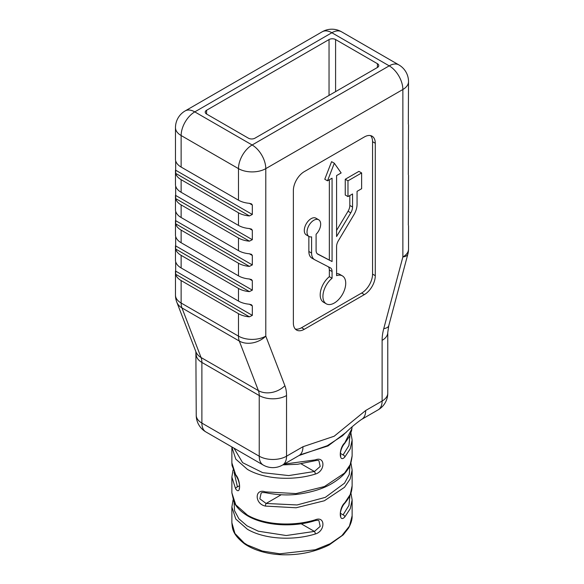 <?xml version="1.0" encoding="UTF-8"?>
<svg xmlns="http://www.w3.org/2000/svg" width="584" height="584" viewBox="0 0 584 584"><rect width="100%" height="100%" fill="white"/><g stroke="black" fill="none" stroke-linecap="round" stroke-linejoin="round"><path stroke-width="0.88" d="M332.07 261.537L317.878 254.215A8.059 4.657 -60 0 1 317.769 254.149A8.059 4.657 -60 0 1 316.097 250.463L316.097 234.264A9.658 5.577 120 0 0 318.674 219.767A9.658 5.577 120 0 0 309.016 225.336A9.658 5.577 120 0 0 309.016 236.483A9.658 5.577 120 0 0 311.593 236.863L311.593 253.062A14.432 8.337 120 0 0 314.579 259.668A14.432 8.337 120 0 0 314.783 259.778L330.288 267.779A8.059 4.657 -60 0 1 330.405 267.837A8.059 4.657 -60 0 1 332.07 271.531L332.07 278.247A16.126 9.307 120 0 0 323.412 292.343A16.126 9.307 120 0 0 326.266 303.811A16.126 9.307 120 0 0 334.325 303.008A16.126 9.307 120 0 0 344.859 288.803A16.126 9.307 120 0 0 342.385 275.882A16.126 9.307 120 0 0 336.581 275.641L336.581 246.543A8.059 4.657 -60 0 1 338.362 240.732L353.868 214.824A14.432 8.337 120 0 0 357.058 204.429L357.058 191.355L361.635 188.712L361.635 172.944L358.904 171.368L345.246 179.251L345.246 195.019L347.976 196.596L352.553 193.954L352.553 207.028A8.059 4.657 -60 0 1 350.772 212.839L336.581 236.542L336.581 175.587L341.151 172.944L334.325 163.235L331.595 161.658L324.77 179.251L327.5 180.828L332.07 178.186L332.07 261.537L317.156 253.675M342.385 275.882L339.654 274.305A16.126 9.307 120 0 0 336.581 273.553M239.243 488.166L239.177 488.209C239.827 488.99 240.265 482.012 235.848 475.376L235.848 475.376A1.934 1.467 -34 0 1 235.651 474.704C240.885 480.157 240.907 496.079 235.651 488.896L231.87 477.04L231.87 492.823L235.775 504.839L247.382 515.073C264.815 525.344 293.818 526.534 315.302 519.796C325.434 515.628 325.463 531.192 315.302 533.988C293.913 540.696 264.859 539.572 247.382 529.257L235.783 519.045L231.87 507.007L231.87 522.775L234.936 533.484L244.141 542.967L247.382 545.025L262.311 551.033L279.867 553.807L315.243 549.77L330.15 543.74L341.844 535.681L349.444 526.133L352.13 515.76L352.13 499.999L350.239 508.708L344.794 516.957C338.793 523.505 338.764 507.941 344.794 502.766A1.934 1.402 42 0 1 344.516 503.547L344.516 503.547C351.612 495.115 351.911 490.188 352.13 485.808L352.13 470.04L350.159 478.938L344.531 487.29L324.361 500.765L296.081 507.773L265.421 506.08C254.471 503.926 254.441 488.012 265.421 491.889L296.037 493.582L324.427 486.552L344.56 473.076L350.166 464.718L352.13 455.878L352.13 440.088L350.239 448.797L344.794 457.046C338.793 463.594 338.764 448.037 344.794 442.854A1.934 1.402 42 0 1 344.516 443.636L349.743 435.971L351.626 430.525L352.108 426.824M295.322 329.055A15.447 8.921 120 0 0 301.556 327.719L361.635 293.029A15.447 8.921 120 0 0 372.555 274.115L372.555 141.686A15.447 8.921 120 0 0 370.599 135.612M328.281 266.742A8.059 4.657 -60 0 1 329.339 269.954L329.339 276.67A16.126 9.307 120 0 0 320.682 290.766A16.126 9.307 120 0 0 323.536 302.235L326.266 303.811M308.863 236.396L308.863 251.485A14.432 8.337 120 0 0 311.849 258.091L314.579 259.668M318.674 219.767L315.944 218.19A9.658 5.577 120 0 0 306.286 223.76A9.658 5.577 120 0 0 306.286 234.907L309.016 236.483M329.339 179.762L329.339 259.96M349.823 195.531L349.823 205.451A8.059 4.657 -60 0 1 348.042 211.262L336.581 230.41M329.04 95.418L329.04 39.551L206.583 110.252L206.583 114.033L248.412 138.182A4.635 2.679 180 0 0 254.96 138.182L377.417 67.481L377.417 63.7A4.635 2.679 180 0 1 378.775 65.59A4.635 2.679 180 0 1 377.417 67.481M181.135 167.068A19.308 11.147 180 0 1 175.674 160.761L175.674 173.368A19.308 11.147 0 0 0 181.135 179.675L238.476 212.788A19.308 11.147 0 0 0 249.404 215.934L252.324 214.474L252.324 205.013L251.514 203.896L249.404 203.327A19.308 11.147 180 0 1 238.476 200.173L238.476 168.637L181.135 135.532L181.135 167.068L238.476 200.173M181.135 179.675L181.135 192.289L238.476 225.395L238.476 212.788M181.135 192.289A19.308 11.147 180 0 1 175.674 185.982L175.674 198.596A19.308 11.147 0 0 0 181.135 204.904L238.476 238.009A19.308 11.147 0 0 0 249.404 241.163L252.324 239.696L252.324 230.235L251.514 229.118L249.404 228.548A19.308 11.147 180 0 1 238.476 225.395M181.135 204.904L181.135 217.518L238.476 250.624L238.476 238.009M181.135 217.518A19.308 11.147 180 0 1 175.674 211.211L175.674 223.818A19.308 11.147 0 0 0 181.135 230.125L238.476 263.231A19.308 11.147 0 0 0 249.404 266.384L252.324 264.924L252.324 255.463L251.514 254.347L249.404 253.777A19.308 11.147 180 0 1 238.476 250.624M181.135 230.125L181.135 242.74L238.476 275.845L238.476 263.231M181.135 242.74A19.308 11.147 180 0 1 175.674 236.432L175.674 249.047A19.308 11.147 0 0 0 181.135 255.354L238.476 288.459A19.308 11.147 0 0 0 249.404 291.613L252.324 290.146L252.324 280.685L251.514 279.568L249.404 278.999A19.308 11.147 180 0 1 238.476 275.845M181.135 255.354L181.135 267.961L238.476 301.074L238.476 288.459M181.135 267.961A19.308 11.147 180 0 1 175.674 261.661L175.674 274.268A19.308 11.147 0 0 0 181.135 280.576L238.476 313.681A19.308 11.147 0 0 0 249.404 316.835L252.324 315.375L252.324 305.914L251.514 304.797L249.404 304.228A19.308 11.147 180 0 1 238.476 301.074M206.583 114.033A4.635 2.679 180 0 1 205.225 112.143A4.635 2.679 180 0 1 206.583 110.252M329.04 39.551A4.635 2.679 180 0 1 335.588 39.551L377.417 63.7M375.286 143.262A15.447 8.921 120 0 0 372.088 136.189A15.447 8.921 120 0 0 364.365 136.955L304.286 171.638A15.447 8.921 120 0 0 293.365 190.552L293.365 322.988A15.447 8.921 120 0 0 296.562 330.055A15.447 8.921 120 0 0 304.286 329.296L364.365 294.606A15.447 8.921 120 0 0 375.286 275.692L375.286 143.262L372.555 141.686M408.523 225.665L408.523 249.105A19.308 11.147 180 0 1 402.865 256.989A19.308 6.665 -165.1 0 0 407.866 254.077L388.761 325.726A19.308 6.665 -165.1 0 1 383.761 328.631L402.865 256.989L402.865 89.498L265.786 168.637L265.786 336.128L284.89 385.71A38.617 22.294 120 0 1 286.54 395.543L286.54 456.206L302.965 446.724L334.172 436.233L365.686 410.508A19.308 11.147 60 0 1 361.693 419.349A19.308 11.147 60 0 1 361.678 419.349C355.97 423.269 349.604 428.714 342.582 435.693L342.72 435.576M233.98 448.154L242.623 462.674L262.727 472.668L288.737 475.58L314.411 471.507L320.2 466.463L318.937 460.805C318.674 460.294 317.346 460.28 314.966 460.747L314.966 460.747A1.934 0.73 -106.7 0 0 315.302 459.885C325.434 455.717 325.463 471.281 315.302 474.077C293.913 480.793 264.859 479.661 247.382 469.353L235.783 459.134L231.87 447.103L231.87 462.864L235.651 474.704M346.487 432.065L328.055 445.928L300.877 454.578M252.324 214.474L175.477 170.105L175.477 185.398M252.324 315.375L175.477 271.005L175.477 295.139A19.308 19.308 0 0 0 176.769 302.081L195.874 351.663L196.231 415.217A19.308 19.308 0 0 0 205.889 431.934A19.308 11.147 -60 0 1 201.889 423.101L259.23 456.206L259.23 395.543L201.889 362.438L201.889 423.101A19.308 11.147 180 0 1 196.231 415.217M252.324 290.146L175.477 245.784L175.477 261.077M252.324 264.924L175.477 220.555L175.477 235.848M252.324 239.696L175.477 195.333L175.477 210.627M408.523 200.443L408.326 225.081M408.523 175.215L408.326 199.859M408.523 149.993L408.326 174.631M408.523 124.764L408.326 149.409M408.523 81.614A19.308 19.308 0 0 0 398.865 64.897A19.308 11.147 120 0 0 389.214 65.853L331.865 32.74L194.786 111.887L252.135 144.993L389.214 65.853A19.308 11.147 60 0 1 402.865 89.498A19.308 11.147 180 0 0 408.523 81.614L408.326 124.18M302.965 446.724A19.308 11.147 60 0 1 298.971 455.556A19.308 11.147 60 0 1 298.964 455.564L282.539 465.046A19.308 11.147 60 0 0 286.54 456.206A19.308 11.147 180 0 1 259.23 456.206A19.308 11.147 120 0 0 263.231 465.046L205.889 431.934M298.971 455.556L327.332 445.68L342.567 435.708M340.377 453.396L343.085 454.958L348.947 445.497L349.962 435.496M340.377 513.307L343.085 514.862L348.947 505.401L349.962 495.407M234.067 502.233L234.542 510.701L238.885 518.789L247.003 525.834L258.303 531.199L286.233 535.528L314.411 531.418L320.2 526.374L318.937 520.709C318.674 520.205 317.346 520.183 314.966 520.658L314.966 520.658A1.934 0.73 -106.7 0 0 315.302 519.796M265.421 491.889A1.934 0.569 -77.3 0 0 265.698 492.735L265.698 492.735C260.238 492.188 262.326 492.947 261.157 493.013L259.844 498.831L266.122 503.466L297.088 504.956L325.325 497.364L344.545 483.18L349.261 474.515L349.962 465.448M234.06 472.274L237.454 486.91A1.934 1.467 146 0 0 235.651 488.896M343.085 454.958A1.934 1.402 42 0 1 344.794 457.046M343.085 514.862A1.934 1.402 42 0 1 344.794 516.957M301.089 463.82L314.411 471.507A1.934 0.73 73.3 0 1 315.302 474.077M301.089 523.724L314.411 531.418A1.934 0.73 73.3 0 1 315.302 533.988M281.167 494.779L266.122 503.466A1.934 0.569 102.7 0 0 265.421 506.08M332.07 278.247L329.339 276.67M361.635 172.944L347.976 180.828L345.246 179.251M347.976 180.828L347.976 196.596M334.325 163.235L327.5 180.828M231.87 522.768C232.461 527.863 231.738 533.849 244.521 543.843A1.934 1.212 -55.1 0 1 244.141 542.967M181.135 280.576L181.135 303.023L238.476 336.128L238.476 313.681M239.301 341.049L181.96 307.936L201.064 357.525L258.405 390.63L239.301 341.049A19.308 11.147 120 0 1 238.476 336.128A19.308 11.147 180 0 0 265.786 336.128A19.308 14.286 158.9 0 1 239.301 341.049M365.686 410.508L382.111 401.026L382.111 340.37A38.617 22.294 120 0 1 383.761 328.631M335.588 39.551L335.588 91.63M284.167 464.105L315.302 459.885M344.794 442.854L351.955 428.532M352.13 439.986L350.926 433.058M344.794 502.766L350.225 494.546L352.13 485.808M352.13 499.897L350.926 492.969M238.476 168.637A19.308 11.147 0 0 0 265.786 168.637A19.308 11.147 60 0 0 252.135 144.993A19.308 11.147 120 0 0 238.476 168.637M181.135 135.532A19.308 11.147 -60 0 1 194.786 111.887A19.308 11.147 60 0 0 185.135 110.931A19.308 19.308 0 0 0 175.477 127.648A19.308 11.147 0 0 0 181.135 135.532M176.769 302.081A19.308 14.286 158.9 0 0 181.96 307.936A19.308 11.147 -60 0 1 181.135 303.023A19.308 11.147 180 0 1 175.477 295.139M284.89 385.71A19.308 14.286 158.9 0 1 258.405 390.63A19.308 11.147 -60 0 1 259.23 395.543A19.308 11.147 180 0 0 286.54 395.543M331.865 32.74A19.308 11.147 -60 0 1 341.523 31.784A19.308 19.308 0 0 0 322.215 31.784A19.308 11.147 60 0 1 331.865 32.74M196.231 354.554A19.308 11.147 180 0 0 201.889 362.438A19.308 11.147 120 0 0 201.064 357.525A19.308 14.286 158.9 0 1 195.874 351.663M388.761 325.726L387.769 332.486A19.308 11.147 180 0 1 382.111 340.37M387.769 332.486L387.769 393.141A19.308 11.147 180 0 1 382.111 401.026A19.308 11.147 60 0 1 378.111 409.866L361.693 419.349M239.586 485.684L237.454 486.91M175.674 274.268L249.404 316.835M249.404 304.228L252.324 305.914M175.674 249.047L249.404 291.613M249.404 278.999L252.324 280.685M175.674 223.818L249.404 266.384M249.404 253.777L252.324 255.463M175.674 198.596L249.404 241.163M249.404 228.548L252.324 230.235M175.674 173.368L249.404 215.934M249.404 203.327L252.324 205.013M372.555 274.115L375.286 275.692M361.635 293.029L364.365 294.606M301.556 327.719L304.286 329.296M352.553 207.028L349.823 205.451M350.772 212.839L348.042 211.262M311.593 253.062L308.863 251.485M332.07 271.531L329.339 269.954M175.477 127.648L175.477 160.177M398.865 64.897L341.523 31.784M322.215 31.784L185.135 110.931M263.231 465.046A19.308 19.308 0 0 0 282.539 465.046M407.866 254.077A19.308 19.308 0 0 0 408.523 249.105M378.111 409.866A19.308 19.308 0 0 0 387.769 393.141M340.852 455.958L340.873 455.965C340.238 455.206 340.26 453.359 340.925 450.432C341.859 447.468 343.056 445.198 344.516 443.636M340.852 515.862L340.873 515.876C340.457 515.519 340.333 514.292 340.501 512.197C340.998 509.525 342.479 505.678 344.516 503.547M314.966 460.747L297.614 464.273L282.809 464.886M233.074 499.846L231.87 507.007M314.966 520.658C293.73 527.432 265.063 526.089 247.579 515.84C238.308 510.146 235.221 504.861 233.936 501.963L231.87 492.823M265.698 492.735C278.298 495.225 290.014 495.582 300.84 493.809C313.681 491.699 324.054 488.26 331.953 483.494C341.691 477.675 345.932 472.339 347.83 469.31C349.845 467.258 351.276 462.784 352.13 455.878M350.933 463.01L352.13 470.054M233.074 469.894L231.87 477.04M235.848 475.376L232.031 465.477L231.87 462.842M244.521 543.843C256.303 551.902 272.531 554.895 285.525 554.8C301.417 554.807 316.002 551.5 329.274 544.872L343.268 534.827L348.517 528.119C351.079 523.498 352.283 519.373 352.13 515.745"/></g></svg>
